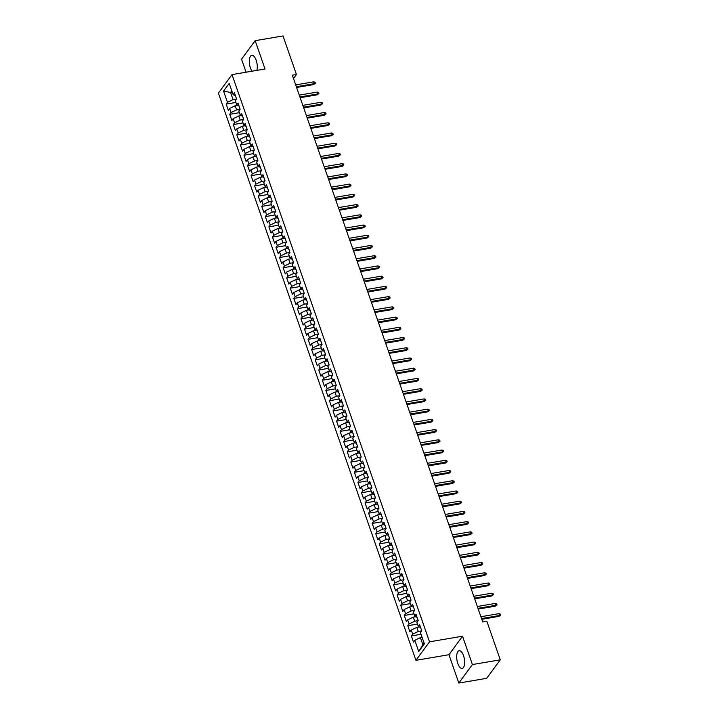<?xml version="1.0" encoding="UTF-8"?>
<svg xmlns="http://www.w3.org/2000/svg" width="719" height="719" viewBox="0 0 719 719"><rect width="100%" height="100%" fill="white"/><g stroke="black" fill="none" stroke-linecap="round" stroke-linejoin="round"><path stroke-width="1.08" d="M463.53 655.683A8.988 3.748 -99.6 0 0 459.162 650.722A8.988 3.748 -99.6 0 0 457.796 663.484A8.988 3.748 -99.6 0 0 462.164 668.436A8.988 3.748 -99.6 0 0 463.53 655.683M256.881 70.381A8.988 3.748 -99.6 0 0 256.171 60.243A8.988 3.748 -99.6 0 0 251.803 55.282A8.988 3.748 -99.6 0 0 250.446 68.044A8.988 3.748 -99.6 0 0 252.001 71.208M458.812 683.05L472.41 664.545L462.542 636.216L448.953 654.721L458.812 683.05L486.673 678.332L500.271 659.826L486.844 621.27L482.719 621.962L292.318 75.207L296.444 74.506L283.016 35.95L255.155 40.668L241.557 59.174L246.096 72.215M448.953 654.721L415.933 660.321L218.405 93.102L232.003 74.596L429.522 641.815L415.933 660.321M232.273 92.176L230.574 92.472L223.546 91.079L227.465 102.332L226.161 104.102L228.3 110.241L229.604 108.461L231.024 112.559L229.721 114.33L231.86 120.468L233.163 118.689L234.592 122.787L233.289 124.558L235.419 130.696L236.731 128.917L238.151 133.006L236.848 134.786L238.987 140.924L240.29 139.144L241.71 143.234L240.407 145.013L242.546 151.152L243.849 149.372L245.278 153.462L243.966 155.241L246.105 161.38L247.408 159.6L248.837 163.689L247.534 165.469L249.664 171.607L250.976 169.828L252.396 173.917L251.093 175.697L253.232 181.835L254.535 180.056L255.955 184.145L254.652 185.924L256.791 192.063L258.094 190.283L259.523 194.373L258.22 196.152L260.35 202.291L261.653 200.511L263.082 204.6L261.779 206.38L263.918 212.518L265.221 210.739L266.641 214.828L265.338 216.608L267.477 222.737L268.78 220.967L270.209 225.056L268.897 226.836L271.036 232.965L272.339 231.194L273.768 235.284L272.465 237.063L274.595 243.193L275.907 241.422L277.327 245.512L276.024 247.291L278.163 253.421L279.466 251.65L280.886 255.739L279.583 257.519L281.722 263.648L283.025 261.878L284.454 265.967L283.151 267.747L285.281 273.876L286.584 272.106L288.013 276.195L286.71 277.965L288.849 284.104L290.152 282.333L291.572 286.423L290.269 288.193L292.408 294.332L293.712 292.561L295.141 296.65L293.828 298.421L295.967 304.559L297.271 302.789L298.7 306.878L297.396 308.649L299.526 314.787L300.839 313.017L302.259 317.106L300.955 318.877L303.094 325.015L304.398 323.244L305.818 327.334L304.514 329.104L306.654 335.243L307.957 333.472L309.386 337.562L308.083 339.332L310.213 345.471L311.516 343.7L312.945 347.789L311.642 349.56L313.781 355.698L315.084 353.919L316.504 358.017L315.201 359.788L317.34 365.926L318.643 364.147L320.063 368.245L318.76 370.015L320.899 376.154L322.202 374.374L323.631 378.473L322.328 380.243L324.458 386.382L325.77 384.602L327.19 388.7L325.887 390.471L328.026 396.609L329.329 394.83L330.749 398.928L329.446 400.699L331.585 406.837L332.888 405.058L334.317 409.147L333.005 410.926L335.144 417.065L336.447 415.285L337.876 419.375L336.573 421.154L338.712 427.293L340.015 425.513L341.435 429.603L340.132 431.382L342.271 437.52L343.574 435.741L344.994 439.83L343.691 441.61L345.83 447.748L347.133 445.969L348.562 450.058L347.259 451.838L349.389 457.976L350.692 456.197L352.121 460.286L350.818 462.065L352.957 468.204L354.26 466.424L355.68 470.514L354.377 472.293L356.516 478.432L357.819 476.652L359.248 480.741L357.936 482.521L360.075 488.659L361.378 486.88L362.807 490.969L361.504 492.749L363.634 498.878L364.946 497.108L366.366 501.197L365.063 502.976L367.202 509.106L368.505 507.335L369.926 511.425L368.622 513.204L370.761 519.334L372.065 517.563L373.494 521.652L372.19 523.432L374.32 529.561L375.624 527.791L377.053 531.88L375.749 533.66L377.888 539.789L379.192 538.019L380.612 542.108L379.308 543.888L381.447 550.017L382.751 548.246L384.18 552.336L382.868 554.106L385.007 560.245L386.31 558.474L387.739 562.564L386.436 564.334L388.566 570.473L389.878 568.702L391.298 572.791L389.995 574.562L392.134 580.7L393.437 578.93L394.857 583.019L393.554 584.79L395.693 590.928L396.996 589.158L398.425 593.247L397.122 595.017L399.252 601.156L400.555 599.385L401.984 603.475L400.681 605.245L402.82 611.384L404.123 609.613L405.543 613.702L404.24 615.473L406.379 621.611L407.682 619.841L409.102 623.93L407.799 625.701L409.938 631.839L411.241 630.06L412.67 634.158L411.367 635.929L413.497 642.067L414.809 640.287L420.399 637.591L422.898 644.754L424.12 643.083M223.546 91.079L229.208 83.377L233.127 94.629L235.446 95.762M422.898 644.754L418.719 651.54L424.381 643.838L420.462 632.594L421.765 630.815L419.635 624.676L418.323 626.456L416.903 622.366L418.206 620.587L416.067 614.448L414.764 616.228L413.344 612.139L414.647 610.359L412.508 604.221L411.205 606L409.776 601.911L411.079 600.131L408.949 593.993L407.646 595.772L406.217 591.683L407.52 589.904L405.381 583.765L404.078 585.545L402.658 581.455L403.961 579.676L401.822 573.537L400.519 575.317L399.09 571.228L400.402 569.448L398.263 563.31L396.96 565.089L395.531 561L396.834 559.22L394.704 553.082L393.392 554.861L391.972 550.772L393.275 548.992L391.136 542.863L389.833 544.634L388.413 540.544L389.716 538.765L387.577 532.635L386.274 534.406L384.845 530.316L386.157 528.537L384.018 522.407L382.715 524.178L381.286 520.089L382.589 518.309L380.45 512.18L379.147 513.95L377.727 509.861L379.03 508.081L376.891 501.952L375.588 503.722L374.168 499.633L375.471 497.854L373.332 491.724L372.029 493.495L370.6 489.405L371.903 487.635L369.773 481.496L368.461 483.267L367.041 479.178L368.344 477.407L366.205 471.269L364.901 473.039L363.481 468.95L364.785 467.179L362.646 461.041L361.342 462.811L359.913 458.722L361.226 456.951L359.087 450.813L357.783 452.584L356.354 448.494L357.658 446.724L355.519 440.585L354.215 442.356L352.795 438.266L354.099 436.496L351.959 430.357L350.656 432.128L349.236 428.039L350.539 426.268L348.4 420.13L347.097 421.909L345.668 417.811L346.971 416.04L344.841 409.902L343.538 411.681L342.109 407.583L343.412 405.813L341.273 399.674L339.97 401.454L338.55 397.355L339.853 395.585L337.714 389.446L336.411 391.226L334.982 387.128L336.294 385.357L334.155 379.219L332.852 380.998L331.423 376.9L332.726 375.129L330.596 368.991L329.284 370.77L327.864 366.681L329.167 364.901L327.028 358.763L325.725 360.543L324.305 356.453L325.608 354.674L323.469 348.535L322.166 350.315L320.737 346.225L322.04 344.446L319.91 338.307L318.607 340.087L317.178 335.998L318.481 334.218L316.342 328.08L315.039 329.859L313.619 325.77L314.922 323.99L312.783 317.852L311.48 319.631L310.051 315.542L311.363 313.763L309.224 307.624L307.921 309.404L306.492 305.314L307.795 303.535L305.665 297.396L304.353 299.176L302.933 295.087L304.236 293.307L302.097 287.169L300.794 288.948L299.374 284.859L300.677 283.079L298.538 276.941L297.235 278.72L295.806 274.631L297.109 272.852L294.979 266.722L293.676 268.493L292.247 264.403L293.55 262.624L291.411 256.494L290.108 258.265L288.687 254.175L289.991 252.396L287.852 246.266L286.548 248.037L285.128 243.948L286.432 242.168L284.293 236.039L282.989 237.809L281.56 233.72L282.864 231.94L280.734 225.811L279.421 227.581L278.001 223.492L279.305 221.713L277.166 215.583L275.862 217.354L274.442 213.264L275.745 211.494L273.606 205.355L272.303 207.126L270.874 203.037L272.186 201.266L270.047 195.128L268.744 196.898L267.315 192.809L268.618 191.038L266.479 184.9L265.176 186.67L263.756 182.581L265.059 180.811L262.92 174.672L261.617 176.443L260.197 172.353L261.5 170.583L259.361 164.444L258.058 166.215L256.629 162.126L257.932 160.355L255.802 154.217L254.49 155.987L253.07 151.898L254.373 150.127L252.234 143.989L250.931 145.768L249.511 141.67L250.814 139.899L248.675 133.761L247.372 135.54L245.943 131.442L247.255 129.672L245.116 123.533L243.813 125.313L242.384 121.214L243.687 119.444L241.557 113.305L240.245 115.085L238.825 110.987L240.128 109.216L237.989 103.078L236.686 104.857L235.266 100.759L236.569 98.988L234.43 92.85L233.127 94.629M418.719 651.54L414.809 640.287M421.729 630.869L418.269 631.453L416.84 627.363L419.33 626.941M412.67 634.158L418.269 631.453M411.241 630.06L416.84 627.363M418.17 620.641L414.701 621.225L413.281 617.136L415.762 616.713M409.102 623.93L414.701 621.225M407.682 619.841L413.281 617.136M418.323 626.456L420.642 627.588M414.602 610.413L411.142 610.997L409.722 606.908L412.203 606.485M405.543 613.702L411.142 610.997M404.123 609.613L409.722 606.908M414.764 616.228L417.083 617.36M411.043 600.185L407.583 600.769L406.154 596.68L408.644 596.258M401.984 603.475L407.583 600.769M400.555 599.385L406.154 596.68M411.205 606L413.524 607.133M407.484 589.957L404.015 590.542L402.595 586.452L405.076 586.03M398.425 593.247L404.015 590.542M396.996 589.158L402.595 586.452M407.646 595.772L409.956 596.905M403.925 579.73L400.456 580.314L399.036 576.225L401.517 575.802M394.857 583.019L400.456 580.314M393.437 578.93L399.036 576.225M404.078 585.545L406.397 586.677M400.357 569.502L396.897 570.086L395.468 565.997L397.958 565.574M391.298 572.791L396.897 570.086M389.878 568.702L395.468 565.997M400.519 575.317L402.838 576.449M396.798 559.274L393.338 559.858L391.909 555.769L394.398 555.347M387.739 562.564L393.338 559.858M386.31 558.474L391.909 555.769M396.96 565.089L399.279 566.221M393.239 549.046L389.77 549.64L388.35 545.541L390.83 545.119M384.18 552.336L389.77 549.64M382.751 548.246L388.35 545.541M393.392 554.861L395.711 555.994M389.671 538.819L386.211 539.412L384.791 535.313L387.271 534.9M380.612 542.108L386.211 539.412M379.192 538.019L384.791 535.313M389.833 544.634L392.152 545.766M386.112 528.591L382.652 529.184L381.223 525.086L383.712 524.672M377.053 531.88L382.652 529.184M375.624 527.791L381.223 525.086M386.274 534.406L388.593 535.538M382.553 518.363L379.084 518.956L377.664 514.858L380.144 514.445M373.494 521.652L379.084 518.956M372.065 517.563L377.664 514.858M382.715 524.178L385.024 525.31M378.994 508.135L375.525 508.728L374.105 504.63L376.585 504.217M369.926 511.425L375.525 508.728M368.505 507.335L374.105 504.63M379.147 513.95L381.465 515.083M375.426 497.908L371.966 498.501L370.537 494.411L373.026 493.989M366.366 501.197L371.966 498.501M364.946 497.108L370.537 494.411M375.588 503.722L377.906 504.855M371.867 487.68L368.407 488.273L366.978 484.184L369.467 483.761M362.807 490.969L368.407 488.273M361.378 486.88L366.978 484.184M372.029 493.495L374.347 494.627M368.308 477.452L364.839 478.045L363.419 473.956L365.899 473.533M359.248 480.741L364.839 478.045M357.819 476.652L363.419 473.956M368.461 483.267L370.779 484.399M364.74 467.224L361.28 467.817L359.86 463.728L362.34 463.306M355.68 470.514L361.28 467.817M354.26 466.424L359.86 463.728M364.901 473.039L367.22 474.181M361.181 457.005L357.72 457.59L356.291 453.5L358.781 453.078M352.121 460.286L357.72 457.59M350.692 456.197L356.291 453.5M361.342 462.811L363.661 463.953M357.622 446.778L354.161 447.362L352.732 443.272L355.222 442.85M348.562 450.058L354.161 447.362M347.133 445.969L352.732 443.272M357.783 452.584L360.102 453.725M354.063 436.55L350.593 437.134L349.173 433.045L351.654 432.622M344.994 439.83L350.593 437.134M343.574 435.741L349.173 433.045M354.215 442.356L356.534 443.497M350.495 426.322L347.034 426.906L345.605 422.817L348.095 422.395M341.435 429.603L347.034 426.906M340.015 425.513L345.605 422.817M350.656 432.128L352.975 433.269M346.935 416.094L343.475 416.678L342.046 412.589L344.536 412.167M337.876 419.375L343.475 416.678M336.447 415.285L342.046 412.589M347.097 421.909L349.416 423.042M343.376 405.867L339.907 406.451L338.487 402.361L340.968 401.939M334.317 409.147L339.907 406.451M332.888 405.058L338.487 402.361M343.538 411.681L345.848 412.814M339.817 395.639L336.348 396.223L334.928 392.134L337.409 391.711M330.749 398.928L336.348 396.223M329.329 394.83L334.928 392.134M339.97 401.454L342.289 402.586M336.249 385.411L332.789 385.995L331.36 381.906L333.85 381.483M327.19 388.7L332.789 385.995M325.77 384.602L331.36 381.906M336.411 391.226L338.73 392.358M332.69 375.183L329.23 375.767L327.801 371.678L330.291 371.256M323.631 378.473L329.23 375.767M322.202 374.374L327.801 371.678M332.852 380.998L335.171 382.131M329.131 364.955L325.662 365.54L324.242 361.45L326.723 361.028M320.063 368.245L325.662 365.54M318.643 364.147L324.242 361.45M329.284 370.77L331.603 371.903M325.563 354.728L322.103 355.312L320.674 351.223L323.164 350.8M316.504 358.017L322.103 355.312M315.084 353.919L320.674 351.223M325.725 360.543L328.044 361.675M322.004 344.5L318.544 345.084L317.115 340.995L319.604 340.572M312.945 347.789L318.544 345.084M311.516 343.7L317.115 340.995M322.166 350.315L324.485 351.447M318.445 334.272L314.976 334.856L313.556 330.767L316.036 330.345M309.386 337.562L314.976 334.856M307.957 333.472L313.556 330.767M318.607 340.087L320.917 341.219M314.886 324.044L311.417 324.629L309.997 320.539L312.477 320.117M305.818 327.334L311.417 324.629M304.398 323.244L309.997 320.539M315.039 329.859L317.358 330.992M311.318 313.817L307.858 314.401L306.429 310.311L308.918 309.889M302.259 317.106L307.858 314.401M300.839 313.017L306.429 310.311M311.48 319.631L313.799 320.764M307.759 303.589L304.299 304.173L302.87 300.084L305.359 299.661M298.7 306.878L304.299 304.173M297.271 302.789L302.87 300.084M307.921 309.404L310.24 310.536M304.2 293.361L300.731 293.945L299.311 289.856L301.791 289.433M295.141 296.65L300.731 293.945M293.712 292.561L299.311 289.856M304.353 299.176L306.671 300.308M300.632 283.133L297.172 283.717L295.752 279.628L298.232 279.206M291.572 286.423L297.172 283.717M290.152 282.333L295.752 279.628M300.794 288.948L303.112 290.081M297.073 272.905L293.613 273.499L292.184 269.4L294.673 268.978M288.013 276.195L293.613 273.499M286.584 272.106L292.184 269.4M297.235 278.72L299.553 279.853M293.514 262.678L290.045 263.271L288.625 259.173L291.105 258.759M284.454 265.967L290.045 263.271M283.025 261.878L288.625 259.173M293.676 268.493L295.985 269.625M289.955 252.45L286.486 253.043L285.066 248.945L287.546 248.531M280.886 255.739L286.486 253.043M279.466 251.65L285.066 248.945M290.108 258.265L292.426 259.397M286.387 242.222L282.927 242.815L281.497 238.717L283.987 238.304M277.327 245.512L282.927 242.815M275.907 241.422L281.497 238.717M286.548 248.037L288.867 249.169M282.828 231.994L279.367 232.588L277.938 228.489L280.428 228.076M273.768 235.284L279.367 232.588M272.339 231.194L277.938 228.489M282.989 237.809L285.308 238.942M279.269 221.767L275.799 222.36L274.379 218.27L276.86 217.848M270.209 225.056L275.799 222.36M268.78 220.967L274.379 218.27M279.421 227.581L281.74 228.714M275.701 211.539L272.24 212.132L270.82 208.043L273.301 207.62M266.641 214.828L272.24 212.132M265.221 210.739L270.82 208.043M275.862 217.354L278.181 218.486M272.142 201.311L268.681 201.904L267.252 197.815L269.742 197.392M263.082 204.6L268.681 201.904M261.653 200.511L267.252 197.815M272.303 207.126L274.622 208.258M268.582 191.083L265.122 191.676L263.693 187.587L266.183 187.165M259.523 194.373L265.122 191.676M258.094 190.283L263.693 187.587M268.744 196.898L271.054 198.04M265.023 180.864L261.554 181.449L260.134 177.359L262.615 176.937M255.955 184.145L261.554 181.449M254.535 180.056L260.134 177.359M265.176 186.67L267.495 187.812M261.455 170.637L257.995 171.221L256.566 167.132L259.056 166.709M252.396 173.917L257.995 171.221M250.976 169.828L256.566 167.132M261.617 176.443L263.936 177.584M257.896 160.409L254.436 160.993L253.007 156.904L255.497 156.481M248.837 163.689L254.436 160.993M247.408 159.6L253.007 156.904M258.058 166.215L260.377 167.356M254.337 150.181L250.868 150.765L249.448 146.676L251.929 146.254M245.278 153.462L250.868 150.765M243.849 149.372L249.448 146.676M254.49 155.987L256.809 157.128M250.778 139.953L247.309 140.538L245.889 136.448L248.37 136.026M241.71 143.234L247.309 140.538M240.29 139.144L245.889 136.448M250.931 145.768L253.25 146.901M247.21 129.726L243.75 130.31L242.321 126.22L244.811 125.798M238.151 133.006L243.75 130.31M236.731 128.917L242.321 126.22M247.372 135.54L249.691 136.673M243.651 119.498L240.191 120.082L238.762 115.993L241.251 115.57M234.592 122.787L240.191 120.082M233.163 118.689L238.762 115.993M243.813 125.313L246.132 126.445M240.092 109.27L236.623 109.854L235.203 105.765L237.683 105.342M231.024 112.559L236.623 109.854M229.604 108.461L235.203 105.765M240.245 115.085L242.564 116.217M236.524 99.042L233.064 99.626L230.574 92.472L231.797 90.801M227.465 102.332L233.064 99.626M236.686 104.857L239.005 105.99M472.41 664.545L500.271 659.826M232.003 74.596L265.023 69.006L255.155 40.668M462.542 636.216L429.522 641.815M293.478 78.542L296.444 74.506M422.107 637.304L420.399 637.591M226.161 104.102L235.85 102.458M229.721 114.33L239.418 112.685M233.289 124.558L242.977 122.913M236.848 134.786L246.536 133.141M240.407 145.013L250.095 143.369M243.966 155.241L253.663 153.596M247.534 165.469L257.222 163.824M251.093 175.697L260.781 174.052M254.652 185.924L264.349 184.28M258.22 196.152L267.908 194.507M261.779 206.38L271.467 204.735M265.338 216.608L275.026 214.963M268.897 226.836L278.595 225.191M272.465 237.063L282.154 235.419M276.024 247.291L285.713 245.646M279.583 257.519L289.281 255.874M283.151 267.747L292.84 266.102M286.71 277.965L296.399 276.33M290.269 288.193L299.958 286.557M293.828 298.421L303.526 296.785M297.396 308.649L307.085 307.013M300.955 318.877L310.644 317.241M304.514 329.104L314.212 327.469M308.083 339.332L317.771 337.687M311.642 349.56L321.33 347.915M315.201 359.788L324.889 358.143M318.76 370.015L328.457 368.371M322.328 380.243L332.016 378.598M325.887 390.471L335.575 388.826M329.446 400.699L339.134 399.054M333.005 410.926L342.702 409.282M336.573 421.154L346.261 419.51M340.132 431.382L349.82 429.737M343.691 441.61L353.389 439.965M347.259 451.838L356.948 450.193M350.818 462.065L360.507 460.421M354.377 472.293L364.066 470.648M357.936 482.521L367.634 480.876M361.504 492.749L371.193 491.104M365.063 502.976L374.752 501.332M368.622 513.204L378.32 511.56M372.19 523.432L381.879 521.787M375.749 533.66L385.438 532.015M379.308 543.888L388.997 542.243M382.868 554.106L392.565 552.471M386.436 564.334L396.124 562.698M389.995 574.562L399.683 572.926M393.554 584.79L403.251 583.154M397.122 595.017L406.81 593.382M400.681 605.245L410.369 603.609M404.24 615.473L413.928 613.828M407.799 625.701L417.496 624.056M411.367 635.929L421.055 634.284M296.588 87.475L313.682 84.581L314.338 83.683L296.327 86.738M313.7 81.84L315.039 82.227L315.389 83.242L314.338 83.683L313.7 81.84L295.689 84.896M315.389 83.242L313.682 84.581M300.156 97.703L317.241 94.809L317.906 93.91L299.895 96.966M317.259 92.068L318.598 92.454L318.957 93.47L317.906 93.91L317.259 92.068L299.248 95.124M318.957 93.47L317.241 94.809M303.715 107.931L320.8 105.037L321.465 104.138L303.454 107.194M320.827 102.296L322.157 102.682L322.516 103.698L321.465 104.138L320.827 102.296L302.816 105.351M322.516 103.698L320.8 105.037M307.274 118.159L324.368 115.265L325.024 114.366L307.013 117.422M324.386 112.524L325.725 112.91L326.075 113.926L325.024 114.366L324.386 112.524L306.375 115.579M326.075 113.926L324.368 115.265M310.833 128.386L327.927 125.492L328.592 124.594L310.581 127.649M327.945 122.751L329.284 123.129L329.644 124.153L328.592 124.594L327.945 122.751L309.934 125.807M329.644 124.153L327.927 125.492M314.401 138.614L331.486 135.72L332.151 134.821L314.14 137.868M331.504 132.979L332.843 133.357L333.203 134.381L332.151 134.821L331.504 132.979L313.502 136.035M333.203 134.381L331.486 135.72M317.96 148.842L335.045 145.948L335.71 145.049L317.699 148.096M335.072 143.207L336.411 143.584L336.762 144.609L335.71 145.049L335.072 143.207L317.061 146.263M336.762 144.609L335.045 145.948M321.519 159.07L338.613 156.176L339.269 155.277L321.258 158.324M338.631 153.435L339.97 153.812L340.321 154.837L339.269 155.277L338.631 153.435L320.62 156.49M340.321 154.837L338.613 156.176M325.087 169.298L342.172 166.404L342.837 165.505L324.826 168.552M342.19 163.662L343.529 164.04L343.889 165.064L342.837 165.505L342.19 163.662L324.179 166.718M343.889 165.064L342.172 166.404M328.646 179.525L345.731 176.631L346.396 175.733L328.385 178.779M345.758 173.89L347.088 174.268L347.448 175.292L346.396 175.733L345.758 173.89L327.747 176.946M347.448 175.292L345.731 176.631M332.205 189.753L349.299 186.859L349.955 185.96L331.944 189.007M349.317 184.118L350.656 184.495L351.007 185.52L349.955 185.96L349.317 184.118L331.306 187.165M351.007 185.52L349.299 186.859M335.764 199.981L352.858 197.087L353.514 196.188L335.512 199.235M352.876 194.346L354.215 194.723L354.575 195.748L353.514 196.188L352.876 194.346L334.865 197.392M354.575 195.748L352.858 197.087M339.332 210.209L356.417 207.315L357.082 206.416L339.071 209.463M356.435 204.573L357.774 204.951L358.134 205.976L357.082 206.416L356.435 204.573L338.433 207.62M358.134 205.976L356.417 207.315M342.891 220.436L359.976 217.542L360.641 216.644L342.63 219.69M360.003 214.801L361.333 215.179L361.693 216.203L360.641 216.644L360.003 214.801L341.992 217.848M361.693 216.203L359.976 217.542M346.45 230.664L363.544 227.77L364.2 226.862L346.19 229.918M363.562 225.029L364.901 225.407L365.252 226.431L364.2 226.862L363.562 225.029L345.551 228.076M365.252 226.431L363.544 227.77M350.018 240.892L367.103 237.998L367.769 237.09L349.758 240.146M367.121 235.257L368.461 235.634L368.82 236.659L367.769 237.09L367.121 235.257L349.11 238.304M368.82 236.659L367.103 237.998M353.577 251.12L370.662 248.226L371.328 247.318L353.317 250.374M370.689 245.485L372.02 245.862L372.379 246.887L371.328 247.318L370.689 245.485L352.678 248.531M372.379 246.887L370.662 248.226M357.136 261.348L374.231 258.454L374.887 257.546L356.876 260.602M374.248 255.712L375.588 256.09L375.938 257.114L374.887 257.546L374.248 255.712L356.238 258.759M375.938 257.114L374.231 258.454M360.695 271.575L377.79 268.672L378.446 267.774L360.444 270.829M377.808 265.931L379.147 266.318L379.506 267.342L378.446 267.774L377.808 265.931L359.797 268.987M379.506 267.342L377.79 268.672M364.263 281.803L381.349 278.9L382.014 278.001L364.003 281.057M381.367 276.159L382.706 276.545L383.065 277.57L382.014 278.001L381.367 276.159L363.356 279.215M383.065 277.57L381.349 278.9M367.822 292.031L384.908 289.128L385.573 288.229L367.562 291.285M384.935 286.387L386.265 286.773L386.624 287.798L385.573 288.229L384.935 286.387L366.924 289.442M386.624 287.798L384.908 289.128M371.381 302.259L388.476 299.356L389.132 298.457L371.121 301.513M388.494 296.614L389.833 297.001L390.183 298.026L389.132 298.457L388.494 296.614L370.483 299.67M390.183 298.026L388.476 299.356M374.941 312.486L392.035 309.583L392.7 308.685L374.689 311.74M392.053 306.842L393.392 307.229L393.751 308.253L392.7 308.685L392.053 306.842L374.042 309.898M393.751 308.253L392.035 309.583M378.509 322.714L395.594 319.811L396.259 318.912L378.248 321.968M395.621 317.07L396.951 317.456L397.31 318.481L396.259 318.912L395.621 317.07L377.61 320.126M397.31 318.481L395.594 319.811M382.068 332.942L399.162 330.039L399.818 329.14L381.807 332.196M399.18 327.298L400.519 327.684L400.869 328.709L399.818 329.14L399.18 327.298L381.169 330.354M400.869 328.709L399.162 330.039M385.627 343.17L402.721 340.267L403.377 339.368L385.366 342.424M402.739 337.526L404.078 337.912L404.429 338.928L403.377 339.368L402.739 337.526L384.728 340.581M404.429 338.928L402.721 340.267M389.195 353.397L406.28 350.495L406.945 349.596L388.934 352.652M406.298 347.753L407.637 348.14L407.997 349.155L406.945 349.596L406.298 347.753L388.287 350.809M407.997 349.155L406.28 350.495M392.754 363.616L409.839 360.722L410.504 359.824L392.493 362.879M409.866 357.981L411.196 358.368L411.556 359.383L410.504 359.824L409.866 357.981L391.855 361.037M411.556 359.383L409.839 360.722M396.313 373.844L413.407 370.95L414.063 370.051L396.052 373.107M413.425 368.209L414.764 368.595L415.115 369.611L414.063 370.051L413.425 368.209L395.414 371.265M415.115 369.611L413.407 370.95M399.872 384.072L416.966 381.178L417.631 380.279L399.62 383.335M416.984 378.437L418.323 378.823L418.683 379.839L417.631 380.279L416.984 378.437L398.973 381.492M418.683 379.839L416.966 381.178M403.44 394.3L420.525 391.406L421.19 390.507L403.179 393.563M420.543 388.664L421.882 389.051L422.242 390.066L421.19 390.507L420.543 388.664L402.541 391.72M422.242 390.066L420.525 391.406M406.999 404.527L424.093 401.633L424.749 400.735L406.738 403.79M424.111 398.892L425.45 399.27L425.801 400.294L424.749 400.735L424.111 398.892L406.1 401.948M425.801 400.294L424.093 401.633M410.558 414.755L427.652 411.861L428.308 410.962L410.297 414.009M427.67 409.12L429.009 409.497L429.36 410.522L428.308 410.962L427.67 409.12L409.659 412.176M429.36 410.522L427.652 411.861M414.126 424.983L431.211 422.089L431.876 421.19L413.865 424.237M431.229 419.348L432.568 419.725L432.928 420.75L431.876 421.19L431.229 419.348L413.218 422.404M432.928 420.75L431.211 422.089M417.685 435.211L434.77 432.317L435.435 431.418L417.424 434.465M434.797 429.576L436.127 429.953L436.487 430.978L435.435 431.418L434.797 429.576L416.786 432.631M436.487 430.978L434.77 432.317M421.244 445.438L438.338 442.545L438.994 441.646L420.983 444.693M438.356 439.803L439.695 440.181L440.046 441.205L438.994 441.646L438.356 439.803L420.345 442.859M440.046 441.205L438.338 442.545M424.803 455.666L441.897 452.772L442.562 451.874L424.552 454.92M441.915 450.031L443.255 450.409L443.614 451.433L442.562 451.874L441.915 450.031L423.904 453.087M443.614 451.433L441.897 452.772M428.371 465.894L445.456 463L446.122 462.101L428.111 465.148M445.474 460.259L446.814 460.636L447.173 461.661L446.122 462.101L445.474 460.259L427.472 463.306M447.173 461.661L445.456 463M431.93 476.122L449.016 473.228L449.681 472.329L431.67 475.376M449.042 470.487L450.373 470.864L450.732 471.889L449.681 472.329L449.042 470.487L431.032 473.533M450.732 471.889L449.016 473.228M435.489 486.35L452.584 483.456L453.24 482.557L435.229 485.604M452.602 480.714L453.941 481.092L454.291 482.116L453.24 482.557L452.602 480.714L434.591 483.761M454.291 482.116L452.584 483.456M439.057 496.577L456.143 493.683L456.808 492.785L438.797 495.831M456.161 490.942L457.5 491.32L457.859 492.344L456.808 492.785L456.161 490.942L438.15 493.989M457.859 492.344L456.143 493.683M442.616 506.805L459.702 503.911L460.367 503.003L442.356 506.059M459.729 501.17L461.059 501.547L461.418 502.572L460.367 503.003L459.729 501.17L441.718 504.217M461.418 502.572L459.702 503.911M446.175 517.033L463.27 514.139L463.926 513.231L445.915 516.287M463.288 511.398L464.627 511.775L464.977 512.8L463.926 513.231L463.288 511.398L445.277 514.445M464.977 512.8L463.27 514.139M449.735 527.261L466.829 524.367L467.485 523.459L449.483 526.515M466.847 521.626L468.186 522.003L468.545 523.028L467.485 523.459L466.847 521.626L448.836 524.672M468.545 523.028L466.829 524.367M453.303 537.488L470.388 534.594L471.053 533.687L453.042 536.742M470.406 531.853L471.745 532.231L472.104 533.255L471.053 533.687L470.406 531.853L452.395 534.9M472.104 533.255L470.388 534.594M456.862 547.716L473.947 544.813L474.612 543.915L456.601 546.97M473.974 542.072L475.304 542.459L475.663 543.483L474.612 543.915L473.974 542.072L455.963 545.128M475.663 543.483L473.947 544.813M460.421 557.944L477.515 555.041L478.171 554.142L460.16 557.198M477.533 552.3L478.872 552.686L479.222 553.711L478.171 554.142L477.533 552.3L459.522 555.356M479.222 553.711L477.515 555.041M463.98 568.172L481.074 565.269L481.739 564.37L463.728 567.426M481.092 562.528L482.431 562.914L482.791 563.939L481.739 564.37L481.092 562.528L463.081 565.583M482.791 563.939L481.074 565.269M467.548 578.4L484.633 575.497L485.298 574.598L467.287 577.654M484.66 572.755L485.99 573.142L486.35 574.166L485.298 574.598L484.66 572.755L466.649 575.811M486.35 574.166L484.633 575.497M471.107 588.627L488.201 585.724L488.857 584.826L470.846 587.881M488.219 582.983L489.558 583.37L489.909 584.394L488.857 584.826L488.219 582.983L470.208 586.039M489.909 584.394L488.201 585.724M474.666 598.855L491.76 595.952L492.416 595.053L474.414 598.109M491.778 593.211L493.117 593.597L493.468 594.622L492.416 595.053L491.778 593.211L473.767 596.267M493.468 594.622L491.76 595.952M478.234 609.083L495.319 606.18L495.984 605.281L477.973 608.337M495.337 603.439L496.676 603.825L497.036 604.85L495.984 605.281L495.337 603.439L477.326 606.494M497.036 604.85L495.319 606.18M481.793 619.311L498.878 616.408L499.543 615.509L481.532 618.565M498.905 613.667L500.235 614.053L500.595 615.069L499.543 615.509L498.905 613.667L480.894 616.722M500.595 615.069L498.878 616.408"/></g></svg>
